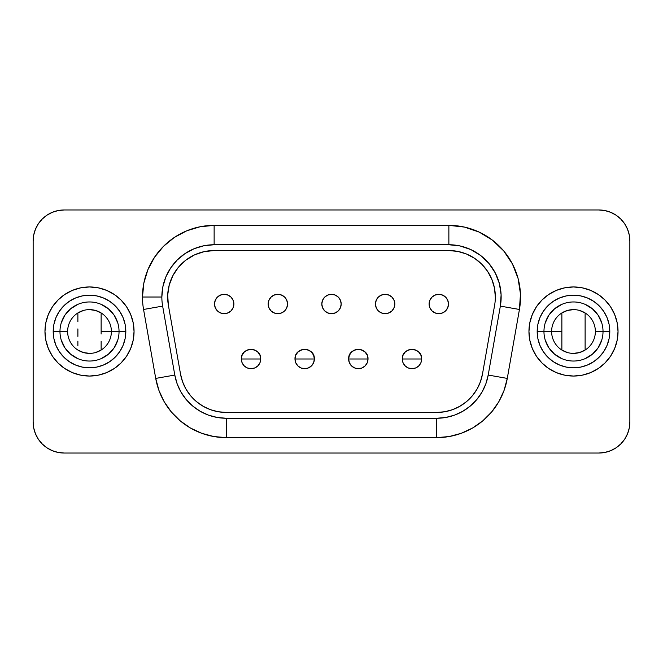 <?xml version="1.0" encoding="UTF-8"?>
<svg xmlns="http://www.w3.org/2000/svg" width="663" height="663" viewBox="0 0 663 663"><rect width="100%" height="100%" fill="white"/><g stroke="black" fill="none" stroke-linecap="round" stroke-linejoin="round"><path stroke-width="0.99" d="M214.132 225.37L214.132 244.738L448.868 244.738A52.294 52.294 0 0 1 500.358 306.107L488.2 375.051A52.294 52.294 0 0 1 436.71 418.262L226.29 418.262A52.294 52.294 0 0 1 174.8 375.051L162.642 306.107A52.294 52.294 0 0 1 161.847 297.024L142.479 297.024A71.662 71.662 0 0 1 214.132 225.37L200.16 226.746L186.709 230.823L174.328 237.445L163.463 246.354L154.554 257.219L147.932 269.601L143.854 283.043L142.479 297.024A71.662 71.662 0 0 0 143.564 309.472L155.722 378.416L158.954 390.482L164.233 401.803L171.402 412.038L180.228 420.864L190.463 428.033L201.784 433.312L213.851 436.544L226.29 437.63L436.71 437.63L449.149 436.544L461.216 433.312L472.537 428.033L482.772 420.864L491.598 412.038L498.767 401.803L504.046 390.482L507.278 378.416L519.436 309.472L520.455 293.9L518.085 278.477L512.424 263.94L503.756 250.962L492.485 240.18L479.15 232.083L464.373 227.069L448.868 225.37L214.132 225.37L448.868 225.37A71.662 71.662 0 0 1 519.436 309.472L507.278 378.416A71.662 71.662 0 0 1 436.71 437.63L436.71 418.262L445.785 417.466L454.594 415.113L462.857 411.259L470.316 406.029L476.763 399.582L481.993 392.123L485.846 383.86L488.2 375.051L500.358 306.107L501.104 294.745L499.372 283.491L495.244 272.883L488.921 263.418L480.7 255.545L470.962 249.636L460.18 245.973L448.868 244.738L214.132 244.738L203.931 245.741L194.126 248.716L185.085 253.548L177.162 260.053L170.656 267.976L165.825 277.018L162.849 286.822L161.847 297.024A52.294 52.294 0 0 1 214.132 244.738L214.132 225.37M573.495 309.613L567.445 310.466L561.868 312.953L561.868 331.5L551.608 331.5A21.887 21.887 0 0 0 573.495 353.387A21.887 21.887 0 0 0 595.374 331.5L603.023 331.5A29.537 29.537 0 0 1 573.495 361.037A29.537 29.537 0 0 1 543.958 331.5L537.179 331.5A36.316 36.316 0 0 0 573.495 367.816A36.316 36.316 0 0 0 609.803 331.5L595.374 331.5A21.887 21.887 0 0 0 573.495 309.613A21.887 21.887 0 0 0 551.608 331.5L543.958 331.5A29.537 29.537 0 0 1 573.495 301.963A29.537 29.537 0 0 1 603.023 331.5A29.537 29.537 0 0 1 573.495 361.037A29.537 29.537 0 0 1 543.958 331.5L551.608 331.5A21.887 21.887 0 0 1 573.495 309.613A21.887 21.887 0 0 1 595.374 331.5A21.887 21.887 0 0 1 573.495 353.387A21.887 21.887 0 0 1 551.608 331.5L561.868 331.5L561.868 350.047L567.445 352.534M618.032 331.5A44.545 44.545 0 0 1 573.495 376.045A44.545 44.545 0 0 1 528.95 331.5A44.545 44.545 0 0 1 573.495 286.955A44.545 44.545 0 0 1 618.032 331.5L617.178 322.806L614.642 314.453L610.532 306.754L604.987 299.999L598.241 294.463L590.534 290.344L582.18 287.808L573.495 286.955L564.801 287.808L556.448 290.344L548.74 294.463L541.994 299.999L536.458 306.754L532.339 314.453L529.803 322.806L528.95 331.5L529.803 340.194L532.339 348.547L536.458 356.246L541.994 363.001L548.74 368.537L556.448 372.656L564.801 375.192L573.495 376.045L582.18 375.192L590.534 372.656L598.241 368.537L604.987 363.001L610.532 356.246L614.642 348.547L617.178 340.194L618.032 331.5M119.042 331.5A29.537 29.537 0 0 1 89.505 361.037A29.537 29.537 0 0 1 59.977 331.5L67.626 331.5A21.887 21.887 0 0 0 89.505 353.387A21.887 21.887 0 0 0 111.392 331.5L125.821 331.5A36.316 36.316 0 0 0 89.505 295.184A36.316 36.316 0 0 0 53.197 331.5L59.977 331.5A29.537 29.537 0 0 1 89.505 301.963A29.537 29.537 0 0 1 119.042 331.5A29.537 29.537 0 0 1 89.505 361.037A29.537 29.537 0 0 1 59.977 331.5L53.197 331.5L53.894 324.414L55.957 317.602L59.314 311.328L63.83 305.825L69.333 301.309L75.615 297.952L82.427 295.88L89.505 295.184L96.591 295.88L103.403 297.952L109.685 301.309L115.188 305.825L119.705 311.328L123.061 317.602L125.125 324.414L125.821 331.5L125.125 338.586L123.061 345.398L119.705 351.672L115.188 357.175L109.685 361.691L103.403 365.048L96.591 367.12L89.505 367.816L82.427 367.12L75.615 365.048L69.333 361.691L63.83 357.175L59.314 351.672L55.957 345.398L53.894 338.586L53.197 331.5A36.316 36.316 0 0 0 89.505 367.816A36.316 36.316 0 0 0 125.821 331.5L111.392 331.5A21.887 21.887 0 0 1 89.505 353.387A21.887 21.887 0 0 1 67.626 331.5A21.887 21.887 0 0 1 89.505 309.613A21.887 21.887 0 0 1 111.392 331.5L101.132 331.5L101.132 312.953L101.132 331.5L111.392 331.5A21.887 21.887 0 0 0 89.505 309.613A21.887 21.887 0 0 0 67.626 331.5L59.977 331.5A29.537 29.537 0 0 1 89.505 301.963A29.537 29.537 0 0 1 119.042 331.5M44.968 331.5A44.545 44.545 0 0 1 89.505 286.955A44.545 44.545 0 0 1 134.05 331.5A44.545 44.545 0 0 1 89.505 376.045A44.545 44.545 0 0 1 44.968 331.5L45.822 340.194L48.358 348.547L52.468 356.246L58.012 363.001L64.759 368.537L72.466 372.656L80.82 375.192L89.505 376.045L98.199 375.192L106.552 372.656L114.26 368.537L121.006 363.001L126.542 356.246L130.661 348.547L133.197 340.194L134.05 331.5L133.197 322.806L130.661 314.453L126.542 306.754L121.006 299.999L114.26 294.463L106.552 290.344L98.199 287.808L89.505 286.955L80.82 287.808L72.466 290.344L64.759 294.463L58.012 299.999L52.468 306.754L48.358 314.453L45.822 322.806L44.968 331.5M251.028 358.998L260.716 358.998C261.313 346.509 240.744 346.509 241.349 358.998L251.028 358.998L241.349 358.998A9.68 9.68 0 0 1 251.028 349.318A9.68 9.68 0 0 1 260.716 358.998L259.979 362.711L257.874 365.852L254.733 367.948L251.028 368.686L247.324 367.948L244.183 365.852L242.086 362.711L241.349 358.998L242.086 355.293L244.183 352.152L247.324 350.056L251.028 349.318L254.733 350.056L257.874 352.152L259.979 355.293L260.716 358.998A9.68 9.68 0 0 1 251.028 368.686A9.68 9.68 0 0 1 241.349 358.998A9.68 9.68 0 0 0 251.028 368.686A9.68 9.68 0 0 0 260.716 358.998L251.028 358.998M304.673 358.998L314.361 358.998C314.958 346.509 294.397 346.509 294.994 358.998L304.673 358.998L294.994 358.998A9.68 9.68 0 0 1 304.673 349.318A9.68 9.68 0 0 1 314.361 358.998L313.624 362.711L311.527 365.852L308.386 367.948L304.673 368.686L300.969 367.948L297.828 365.852L295.731 362.711L294.994 358.998L295.731 355.293L297.828 352.152L300.969 350.056L304.673 349.318L308.386 350.056L311.527 352.152L313.624 355.293L314.361 358.998A9.68 9.68 0 0 1 304.673 368.686A9.68 9.68 0 0 1 294.994 358.998A9.68 9.68 0 0 0 304.673 368.686A9.68 9.68 0 0 0 314.361 358.998L304.673 358.998M358.327 358.998L368.006 358.998C368.603 346.509 348.042 346.509 348.639 358.998L358.327 358.998L348.639 358.998A9.68 9.68 0 0 1 358.327 349.318A9.68 9.68 0 0 1 368.006 358.998L367.269 362.711L365.172 365.852L362.031 367.948L358.327 368.686L354.614 367.948L351.473 365.852L349.376 362.711L348.639 358.998L349.376 355.293L351.473 352.152L354.614 350.056L358.327 349.318L362.031 350.056L365.172 352.152L367.269 355.293L368.006 358.998A9.68 9.68 0 0 1 358.327 368.686A9.68 9.68 0 0 1 348.639 358.998A9.68 9.68 0 0 0 358.327 368.686A9.68 9.68 0 0 0 368.006 358.998L358.327 358.998M411.972 358.998L421.651 358.998C422.256 346.509 401.687 346.509 402.284 358.998L411.972 358.998L402.284 358.998A9.68 9.68 0 0 1 411.972 349.318A9.68 9.68 0 0 1 421.651 358.998L420.914 362.711L418.817 365.852L415.676 367.948L411.972 368.686L408.267 367.948L405.126 365.852L403.021 362.711L402.284 358.998L403.021 355.293L405.126 352.152L408.267 350.056L411.972 349.318L415.676 350.056L418.817 352.152L420.914 355.293L421.651 358.998A9.68 9.68 0 0 1 411.972 368.686A9.68 9.68 0 0 1 402.284 358.998A9.68 9.68 0 0 0 411.972 368.686A9.68 9.68 0 0 0 421.651 358.998L411.972 358.998M214.522 304.002A9.68 9.68 0 0 1 224.21 294.314A9.68 9.68 0 0 1 233.89 304.002L233.152 307.707L231.055 310.848L227.915 312.944L224.21 313.682L220.497 312.944L217.356 310.848L215.26 307.707L214.522 304.002L215.26 300.289L217.356 297.148L220.497 295.052L224.21 294.314L227.915 295.052L231.055 297.148L233.152 300.289L233.89 304.002A9.68 9.68 0 0 1 224.21 313.682A9.68 9.68 0 0 1 214.522 304.002C215.094 309.878 218.326 313.11 224.21 313.682C230.086 313.11 233.318 309.878 233.89 304.002C233.318 298.118 230.086 294.886 224.21 294.314C218.326 294.886 215.094 298.118 214.522 304.002M268.167 304.002A9.68 9.68 0 0 1 277.855 294.314A9.68 9.68 0 0 1 287.535 304.002L286.797 307.707L284.7 310.848L281.56 312.944L277.855 313.682L274.151 312.944L271.01 310.848L268.905 307.707L268.167 304.002L268.905 300.289L271.01 297.148L274.151 295.052L277.855 294.314L281.56 295.052L284.7 297.148L286.797 300.289L287.535 304.002A9.68 9.68 0 0 1 277.855 313.682A9.68 9.68 0 0 1 268.167 304.002C268.747 309.878 271.971 313.11 277.855 313.682C283.731 313.11 286.963 309.878 287.535 304.002C286.963 298.118 283.731 294.886 277.855 294.314C271.971 294.886 268.747 298.118 268.167 304.002M321.82 304.002A9.68 9.68 0 0 1 331.5 294.314A9.68 9.68 0 0 1 341.18 304.002L340.45 307.707L338.345 310.848L335.205 312.944L331.5 313.682L327.795 312.944L324.655 310.848L322.549 307.707L321.82 304.002L322.549 300.289L324.655 297.148L327.795 295.052L331.5 294.314L335.205 295.052L338.345 297.148L340.45 300.289L341.18 304.002A9.68 9.68 0 0 1 331.5 313.682A9.68 9.68 0 0 1 321.82 304.002C322.392 309.878 325.616 313.11 331.5 313.682C337.384 313.11 340.608 309.878 341.18 304.002C340.608 298.118 337.384 294.886 331.5 294.314C325.616 294.886 322.392 298.118 321.82 304.002M375.465 304.002A9.68 9.68 0 0 1 385.145 294.314A9.68 9.68 0 0 1 394.833 304.002L394.095 307.707L391.99 310.848L388.849 312.944L385.145 313.682L381.44 312.944L378.3 310.848L376.203 307.707L375.465 304.002L376.203 300.289L378.3 297.148L381.44 295.052L385.145 294.314L388.849 295.052L391.99 297.148L394.095 300.289L394.833 304.002A9.68 9.68 0 0 1 385.145 313.682A9.68 9.68 0 0 1 375.465 304.002C376.037 309.878 379.269 313.11 385.145 313.682C391.029 313.11 394.253 309.878 394.833 304.002C394.253 298.118 391.029 294.886 385.145 294.314C379.269 294.886 376.037 298.118 375.465 304.002M429.11 304.002A9.68 9.68 0 0 1 438.79 294.314A9.68 9.68 0 0 1 448.478 304.002L447.74 307.707L445.644 310.848L442.503 312.944L438.79 313.682L435.085 312.944L431.945 310.848L429.848 307.707L429.11 304.002L429.848 300.289L431.945 297.148L435.085 295.052L438.79 294.314L442.503 295.052L445.644 297.148L447.74 300.289L448.478 304.002A9.68 9.68 0 0 1 438.79 313.682A9.68 9.68 0 0 1 429.11 304.002C429.682 309.878 432.914 313.11 438.79 313.682C444.674 313.11 447.906 309.878 448.478 304.002C447.906 298.118 444.674 294.886 438.79 294.314C432.914 294.886 429.682 298.118 429.11 304.002M210.395 409.651L203.052 406.228L210.395 409.651L218.218 411.748L226.29 412.452A46.485 46.485 0 0 1 180.518 374.048L168.361 305.096A46.485 46.485 0 0 1 214.132 250.548L448.868 250.548A46.485 46.485 0 0 1 494.639 305.096L482.482 374.048A46.485 46.485 0 0 1 436.71 412.452L226.29 412.452L436.71 412.452L444.782 411.748L452.605 409.651L459.948 406.228L466.586 401.579L459.948 406.228M627.488 229.1L629.253 234.917L629.85 240.959L629.85 422.041A30.987 30.987 0 0 1 598.863 453.028L64.137 453.028A30.987 30.987 0 0 1 33.15 422.041L33.15 240.959A30.987 30.987 0 0 1 64.137 209.972L598.863 209.972A30.987 30.987 0 0 1 629.85 240.959L629.85 422.041L629.253 428.083L627.488 433.9L624.629 439.254L620.775 443.953L616.076 447.807L610.722 450.666L604.905 452.431L598.863 453.028L64.137 453.028L58.095 452.431L52.278 450.666L46.924 447.807L42.225 443.953L38.371 439.254L35.512 433.9L33.747 428.083L33.15 422.041L33.15 240.959L33.747 234.917L35.512 229.1L38.371 223.746L42.225 219.047L46.924 215.193L52.278 212.334L58.095 210.569L64.137 209.972L598.863 209.972L604.905 210.569L610.722 212.334L616.076 215.193L620.775 219.047L624.629 223.746L627.488 229.1L629.253 234.917M628.516 431.033L627.496 433.875M561.868 358.65L554.558 354.166L548.84 347.768L545.201 339.995M548.84 315.232L545.201 323.005L548.84 315.232L554.558 308.834L561.868 304.35M585.114 304.35L592.424 308.834L598.142 315.232L601.78 323.005M601.78 339.995L598.142 347.768L592.424 354.166L585.114 358.65M573.495 353.387L579.537 352.534L585.114 350.047L585.114 312.953L579.537 310.466M101.132 304.35L108.442 308.834L114.16 315.232L117.799 323.005M114.16 347.768L117.799 339.995L114.16 347.768L108.442 354.166L101.132 358.65M101.132 334.011L101.132 331.5L101.132 334.011M101.132 341.18L101.132 350.047L101.132 341.18M34.484 231.967L35.504 229.125M178.206 267.537L172.91 275.568L169.239 284.999L167.698 295.002L168.361 305.096L180.518 374.048L182.615 381.871L186.038 389.214L190.687 395.852L196.414 401.579L203.052 406.228M466.586 401.579L472.313 395.852L476.962 389.214L480.385 381.871L482.482 374.048L494.639 305.096A46.485 46.485 0 0 0 495.344 297.024L494.449 287.957L491.805 279.239L487.512 271.2L481.728 264.156L474.691 258.379L466.653 254.086L457.934 251.443L448.868 250.548L214.132 250.548L204.071 251.65L194.491 254.899L185.839 260.153L178.529 267.148M161.847 297.024A52.294 52.294 0 0 0 162.642 306.107L174.8 375.051L177.154 383.86L181.007 392.123L186.237 399.582L192.684 406.029L200.143 411.259L208.406 415.113L217.215 417.466L226.29 418.262L436.71 418.262L436.71 437.63L226.29 437.63L226.29 418.262L226.29 437.63A71.662 71.662 0 0 1 155.722 378.416L174.8 375.051L155.722 378.416L143.564 309.472L162.642 306.107L143.564 309.472A71.662 71.662 0 0 1 142.479 297.024L161.847 297.024M35.512 433.9L33.747 428.083M549.975 369.332L555.884 372.415M555.105 290.924L548.74 294.463M107.895 372.076L114.26 368.537M113.025 293.668L107.116 290.585M77.886 358.65L70.576 354.166L64.858 347.768L61.22 339.995M61.22 323.005L64.858 315.232L70.576 308.834L77.886 304.35M133.197 322.806L130.661 314.453M80.82 287.808L72.466 290.344M48.358 314.453L45.822 322.806M45.822 340.194L48.358 348.547M98.199 375.192L106.552 372.656M130.661 348.547L133.197 340.194M77.886 345.647L77.886 341.13L77.886 345.647M77.886 336.39L77.886 331.392L77.886 336.39M77.886 328.898L77.886 331.392L77.886 328.898M77.886 321.737L77.886 312.953L77.886 321.737M101.132 350.047L95.555 352.534M89.505 353.387L83.463 352.534L77.886 350.047M77.886 312.953L83.463 310.466M89.505 309.613L95.555 310.466L101.132 312.953M617.178 322.806L614.642 314.453M564.801 287.808L556.448 290.344M532.339 314.453L529.803 322.806M529.803 340.194L532.339 348.547M582.18 375.192L590.534 372.656M614.642 348.547L617.178 340.194M537.179 331.5L537.875 324.414L539.939 317.602L543.295 311.328L547.812 305.825L553.315 301.309L559.597 297.952L566.409 295.88L573.495 295.184L580.573 295.88L587.385 297.952L593.667 301.309L599.17 305.825L603.686 311.328L607.043 317.602L609.106 324.414L609.803 331.5L609.106 338.586L607.043 345.398L603.686 351.672L599.17 357.175L593.667 361.691L587.385 365.048L580.573 367.12L573.495 367.816L566.409 367.12L559.597 365.048L553.315 361.691L547.812 357.175L543.295 351.672L539.939 345.398L537.875 338.586L537.179 331.5L543.958 331.5A29.537 29.537 0 0 1 573.495 301.963A29.537 29.537 0 0 1 603.023 331.5L609.803 331.5A36.316 36.316 0 0 0 573.495 295.184A36.316 36.316 0 0 0 537.179 331.5M561.868 312.953L561.868 350.047M585.114 350.047L585.114 312.953M488.2 375.051L507.278 378.416L488.2 375.051M500.358 306.107L519.436 309.472L500.358 306.107M448.868 244.738L448.868 225.37L448.868 244.738"/></g></svg>
